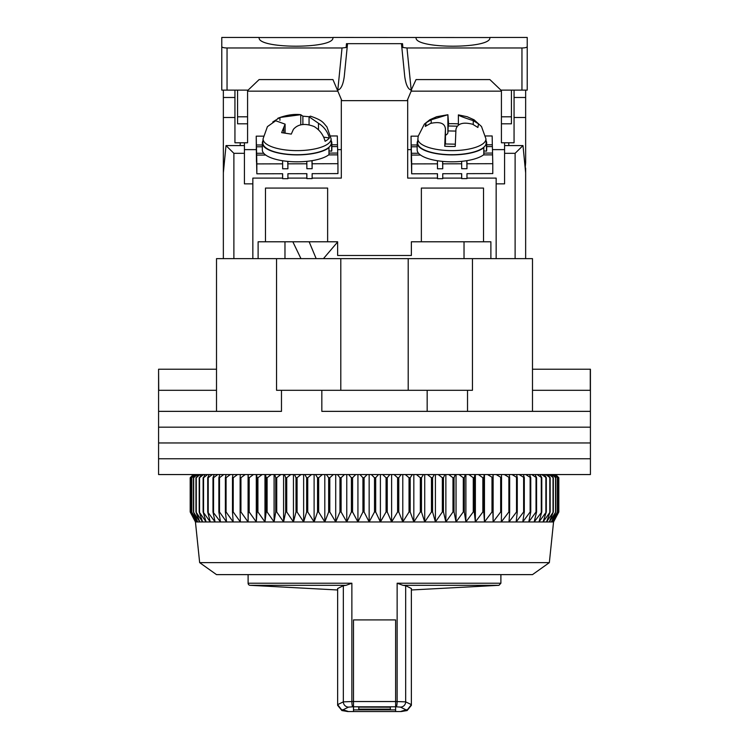 <?xml version="1.0" encoding="UTF-8"?>
<svg xmlns="http://www.w3.org/2000/svg" width="749" height="749" viewBox="0 0 749 749"><rect width="100%" height="100%" fill="white"/><g stroke="black" fill="none" stroke-linecap="round" stroke-linejoin="round"><path stroke-width="1.12" d="M532.492 369.229L590.418 369.229L590.418 411.36L532.492 411.36L532.492 258.639L472.45 258.639L472.45 390.295L467.526 390.295L467.526 411.36L590.418 411.36L590.418 427.164L158.582 427.164L158.582 411.36L281.474 411.36L281.474 390.295L276.55 390.295L276.55 258.639L340.795 258.639L340.795 390.295M216.508 390.295L158.722 390.295L158.582 369.229L158.582 411.36L216.508 411.36L216.508 258.639L276.55 258.639M408.205 390.295L408.205 258.639L472.45 258.639M321.836 411.36L467.526 411.36L321.836 411.36L321.836 390.295L281.474 390.295M467.526 390.295L321.836 390.295M590.278 369.229L590.278 390.295L532.492 390.295M216.508 369.229L158.722 369.229M427.164 411.36L427.164 390.295M408.205 258.639L340.795 258.639M590.418 442.959L158.582 442.959L158.582 427.164L590.418 427.164L590.418 442.959L158.582 442.959L158.582 458.762L590.418 458.762L590.418 442.959M590.418 474.557L158.582 474.557L158.582 458.762L590.418 458.762L590.418 474.557M549.345 562.63L532.492 574.623L216.508 574.623L199.655 562.63L549.345 562.63L553.558 521.959L195.442 521.959L190.18 511.979L195.536 521.959L190.536 511.979L196.266 521.959L191.632 511.979L197.689 521.959L193.439 511.979L199.814 521.959L195.966 511.979L202.633 521.959L199.197 511.979L206.125 521.959L203.119 511.979L210.282 521.959L207.716 511.979L215.085 521.959L212.978 511.979L220.515 521.959L218.867 511.979L219.504 511.979L226.563 521.959L225.374 511.979L226.076 511.979L233.192 521.959L232.48 511.979L233.229 511.979L240.373 521.959L240.129 511.979L240.944 511.979L248.088 521.959L248.322 511.979L249.183 511.979L256.298 521.959L257.01 511.979L257.918 511.979L264.977 521.959L266.157 511.979L267.112 511.979L274.087 521.959L275.735 511.979L276.727 511.979L283.59 521.959L285.697 511.979L286.736 511.979L293.458 521.959L296.014 511.979L297.081 511.979L303.645 521.959L306.65 511.979L307.745 511.979L314.112 521.959L317.539 511.979L318.662 511.979L324.813 521.959L328.661 511.979L329.803 511.979L335.711 521.959L339.962 511.979L341.113 511.979L346.768 521.959L351.403 511.979L352.564 511.979L357.928 521.959L362.928 511.979L364.098 511.979L369.154 521.959L374.5 511.979L375.68 511.979L380.398 521.959L386.072 511.979L387.252 511.979L391.624 521.959L397.597 511.979L398.768 511.979L402.784 521.959L409.038 511.979L410.19 511.979L413.832 521.959L420.339 511.979L421.481 511.979L424.72 521.959L431.461 511.979L432.576 511.979L435.412 521.959L442.35 511.979L443.445 511.979L445.87 521.959L452.986 511.979L454.044 511.979L456.038 521.959L463.303 511.979L464.324 511.979L465.887 521.959L473.265 511.979L474.257 511.979L475.372 521.959L482.843 511.979L483.788 511.979L484.463 521.959L491.99 511.979L492.898 511.979L493.123 521.959L500.678 511.979L501.53 511.979L501.306 521.959L508.871 511.979L509.666 511.979L509.002 521.959L516.52 511.979L517.269 511.979L516.155 521.959L523.626 511.979L524.309 511.979L522.755 521.959L530.133 511.979L530.76 511.979L528.766 521.959L536.022 511.979L536.584 511.979L534.168 521.959L541.78 511.979L538.943 521.959L546.311 511.979L543.062 521.959L550.159 511.979L546.527 521.959L553.324 511.979L549.307 521.959L555.777 511.979L551.395 521.959L557.518 511.979L552.79 521.959L558.529 511.979L553.474 521.959L558.82 511.979L558.82 477.722L555.636 474.557M199.655 562.63L195.442 521.959M193.336 474.557L190.18 477.722L190.18 511.979L190.18 477.722L193.382 474.557M193.991 474.557L190.62 477.722L193.523 474.557M195.311 474.557L191.781 477.722L194.394 474.557M197.333 474.557L193.663 477.722L195.976 474.557M200.067 474.557L196.266 477.722L198.26 474.557M203.485 474.557L199.562 477.722L201.247 474.557M207.567 474.557L203.559 477.722L204.908 474.557M212.323 474.557L208.222 477.722L207.716 477.722L209.243 474.557M217.706 474.557L213.549 477.722L212.978 477.722L214.233 474.557M223.717 474.557L219.504 477.722L218.867 477.722L219.85 474.557M230.317 474.557L226.076 477.722L225.374 477.722L226.086 474.557M237.489 474.557L233.229 477.722L232.48 477.722L232.902 474.557M245.204 474.557L240.944 477.722L240.129 477.722L240.279 474.557M253.434 474.557L249.183 477.722L248.322 477.722L248.181 474.557M262.131 474.557L257.918 477.722L257.01 477.722L256.579 474.557M271.278 474.557L267.112 477.722L266.157 477.722L265.455 474.557M280.828 474.557L276.727 477.722L275.735 477.722L274.752 474.557M290.752 474.557L286.736 477.722L285.697 477.722L284.442 474.557M301.004 474.557L297.081 477.722L296.014 477.722L294.488 474.557M311.547 474.557L307.745 477.722L306.65 477.722L304.852 474.557M322.332 474.557L318.662 477.722L317.539 477.722L315.498 474.557M333.333 474.557L329.803 477.722L328.661 477.722L326.367 474.557M344.493 474.557L341.113 477.722L339.962 477.722L337.424 474.557M355.766 474.557L352.564 477.722L351.403 477.722L348.631 474.557M367.122 474.557L364.098 477.722L362.928 477.722L359.941 474.557M375.68 511.979L375.68 477.722L374.5 477.722L371.317 474.557M375.68 477.722L378.498 474.557M389.864 474.557L387.252 477.722L386.072 477.722L382.692 474.557M401.164 474.557L398.768 477.722L397.597 477.722L394.04 474.557M412.362 474.557L410.19 477.722L409.038 477.722L405.312 474.557M423.419 474.557L421.481 477.722L420.339 477.722L416.463 474.557M434.27 474.557L432.576 477.722L431.461 477.722L427.445 474.557M444.897 474.557L443.445 477.722L442.35 477.722L438.221 474.557M455.233 474.557L454.044 477.722L452.986 477.722L448.735 474.557M465.26 474.557L464.324 477.722L463.303 477.722L458.968 474.557M474.922 474.557L474.257 477.722L473.265 477.722L468.865 474.557M484.191 474.557L483.788 477.722L482.843 477.722L478.386 474.557M493.029 474.557L492.898 477.722L487.505 474.557M501.399 474.557L501.53 477.722L496.175 474.557M509.264 474.557L509.666 477.722L504.358 474.557M516.604 474.557L517.269 477.722L512.035 474.557M523.382 474.557L524.309 477.722L519.169 474.557M529.571 474.557L530.76 477.722L525.732 474.557M535.142 474.557L536.584 477.722L531.696 474.557M540.085 474.557L541.78 477.722L537.042 474.557M544.373 474.557L546.311 477.722L541.742 474.557M547.987 474.557L550.159 477.722L545.787 474.557M550.927 474.557L553.324 477.722L549.157 474.557M553.165 474.557L555.777 477.722L551.835 474.557M554.691 474.557L557.518 477.722L553.811 474.557M555.515 474.557L558.529 477.722L555.075 474.557M555.664 474.557L558.82 477.722M374.5 511.979L374.5 477.722M369.154 474.557L369.154 521.959M364.098 477.722L364.098 511.979M380.398 521.959L380.398 474.557M362.928 477.722L362.928 511.979M386.072 511.979L386.072 477.722M357.928 474.557L357.928 521.959M387.252 511.979L387.252 477.722M352.564 477.722L352.564 511.979M391.624 521.959L391.624 474.557M351.403 477.722L351.403 511.979M397.597 511.979L397.597 477.722M346.768 474.557L346.768 521.959M398.768 511.979L398.768 477.722M341.113 477.722L341.113 511.979M402.784 521.959L402.784 474.557M339.962 477.722L339.962 511.979M409.038 511.979L409.038 477.722M335.711 474.557L335.711 521.959M410.19 511.979L410.19 477.722M329.803 477.722L329.803 511.979M413.832 521.959L413.832 474.557M328.661 477.722L328.661 511.979M420.339 511.979L420.339 477.722M324.813 474.557L324.813 521.959M421.481 511.979L421.481 477.722M318.662 477.722L318.662 511.979M424.72 521.959L424.72 474.557M317.539 477.722L317.539 511.979M431.461 511.979L431.461 477.722M314.112 474.557L314.112 521.959M432.576 511.979L432.576 477.722M307.745 477.722L307.745 511.979M435.412 521.959L435.412 474.557M306.65 477.722L306.65 511.979M442.35 511.979L442.35 477.722M303.645 474.557L303.645 521.959M443.445 511.979L443.445 477.722M297.081 477.722L297.081 511.979M445.87 521.959L445.87 474.557M296.014 477.722L296.014 511.979M452.986 511.979L452.986 477.722M293.458 474.557L293.458 521.959M454.044 511.979L454.044 477.722M286.736 477.722L286.736 511.979M456.038 521.959L456.038 474.557M285.697 477.722L285.697 511.979M463.303 511.979L463.303 477.722M283.59 474.557L283.59 521.959M464.324 511.979L464.324 477.722M276.727 477.722L276.727 511.979M465.887 521.959L465.887 474.557M275.735 477.722L275.735 511.979M473.265 511.979L473.265 477.722M274.087 474.557L274.087 521.959M474.257 511.979L474.257 477.722M267.112 477.722L267.112 511.979M475.372 521.959L475.372 474.557M266.157 477.722L266.157 511.979M482.843 511.979L482.843 477.722M264.977 474.557L264.977 521.959M483.788 511.979L483.788 477.722M257.918 477.722L257.918 511.979M484.463 521.959L484.463 474.557M257.01 477.722L257.01 511.979M491.99 511.979L491.99 477.722M256.298 474.557L256.298 521.959M492.898 511.979L492.898 477.722M249.183 477.722L249.183 511.979M493.123 521.959L493.123 474.557M248.322 477.722L248.322 511.979M500.678 511.979L500.678 477.722M248.088 474.557L248.088 521.959M501.53 511.979L501.53 477.722M240.944 477.722L240.944 511.979M240.129 477.722L240.129 511.979M508.871 511.979L508.871 477.722M509.666 511.979L509.666 477.722M233.229 477.722L233.229 511.979M232.48 477.722L232.48 511.979M516.52 511.979L516.52 477.722M517.269 511.979L517.269 477.722M226.076 477.722L226.076 511.979M225.374 477.722L225.374 511.979M523.626 511.979L523.626 477.722M524.309 511.979L524.309 477.722M219.504 477.722L219.504 511.979M218.867 477.722L218.867 511.979M530.133 511.979L530.133 477.722M530.76 511.979L530.76 477.722M213.549 477.722L213.549 511.979M212.978 477.722L212.978 511.979M536.022 511.979L536.022 477.722M536.584 511.979L536.584 477.722M208.222 477.722L208.222 511.979M207.716 477.722L207.716 511.979M541.284 511.979L541.284 477.722M541.78 511.979L541.78 477.722M203.559 477.722L203.559 511.979M203.119 477.722L203.119 511.979M545.881 511.979L545.881 477.722M546.311 511.979L546.311 477.722M199.562 477.722L199.562 511.979M199.197 477.722L199.197 511.979M549.803 511.979L549.803 477.722M550.159 511.979L550.159 477.722M196.266 477.722L196.266 511.979M195.966 477.722L195.966 511.979M553.034 511.979L553.034 477.722M553.324 511.979L553.324 477.722M193.663 477.722L193.663 511.979M193.439 477.722L193.439 511.979M555.561 511.979L555.561 477.722M555.777 511.979L555.777 477.722M191.781 477.722L191.781 511.979M191.632 477.722L191.632 511.979M557.368 511.979L557.368 477.722M557.518 511.979L557.518 477.722M190.62 477.722L190.62 511.979M190.536 477.722L190.536 511.979M558.464 511.979L558.464 477.722M558.529 511.979L558.529 477.722M248.106 574.623L248.106 583.218A2.107 2.107 0 0 0 250.044 585.315L346.038 585.315L351.871 583.218L351.871 701.541L353.491 701.523L353.491 619.91L395.622 619.91L395.622 701.523L405.677 701.86L411.37 704.64L411.37 588.527L405.677 585.699L402.962 585.315L498.956 585.315L500.894 583.218L500.894 574.623M343.332 585.699L343.332 701.86L351.871 701.541A5.262 0.946 89.2 0 0 352.807 706.794L348.547 707.112A5.271 5.196 -115.6 0 1 343.332 701.86L337.64 704.631L337.64 588.517L343.332 585.699L346.038 585.315M353.491 619.91L395.622 619.91L395.622 711.55L395.622 709.865L353.491 709.865L353.491 711.55L353.491 706.794L396.202 706.794A5.271 0.946 -89.2 0 0 397.139 701.541L397.139 583.218L402.962 585.315M352.807 706.794L353.491 706.784L353.491 701.532L395.622 701.532M396.202 706.794L400.462 707.112A5.262 5.196 -64.4 0 0 405.677 701.86L405.677 585.699M348.547 707.112L342.939 709.865C349.923 711.803 349.923 712.065 342.939 710.661M337.696 705.389L341.89 710.558L348.051 711.55L400.968 711.55L407.119 710.558L411.313 705.389M406.07 710.661C399.095 712.065 399.095 711.803 406.07 709.874L400.462 707.112M358.752 707.131L390.351 707.215L358.752 707.131M337.64 705.38L337.64 704.725M337.64 704.631L341.516 709.678L342.939 709.865M498.956 585.315L411.37 589.978L411.37 705.38M406.07 709.874L407.493 709.678L411.37 704.64M390.351 707.215L390.351 709.134L358.752 709.134L358.752 707.215M524.665 162.786L525.648 162.786L525.648 90.114M525.648 162.786L525.18 168.057M525.648 258.639L525.648 168.057M490.885 258.639L490.885 241.787L483.517 241.787L483.517 188.065L421.369 188.065L421.369 241.787L483.517 241.787M421.369 241.787L411.37 241.787L411.37 255.475L337.63 255.475L337.63 241.787L258.115 241.787L258.115 258.639M223.352 90.114L223.352 258.639M247.582 90.114L247.582 142.778L234.943 142.778L234.943 90.114M514.057 90.114L514.057 142.778L501.418 142.778L501.418 90.114M514.057 97.482L525.648 97.482M514.057 117.499L525.648 117.499M525.648 172.832L522.989 145.578L515.115 153.311L515.115 258.639L496.156 258.639L496.156 183.851L504.583 183.851L504.583 153.311L515.115 153.311M265.483 241.787L265.483 188.065L327.631 188.065L327.631 241.787M234.943 97.482L223.352 97.482M282.635 178.103L252.844 178.103L252.844 258.639L233.885 258.639L233.885 153.311L226.011 145.578L223.352 172.832M223.352 162.786L224.335 162.786M223.352 117.499L234.943 117.499M337.846 91.163L247.582 91.163M341.319 149.631L337.63 149.631M256.298 149.631L244.417 149.631M312.136 178.103L341.319 178.103L341.319 99.402M407.681 99.402L407.681 178.103L437.472 178.103M411.154 91.163L501.418 91.163M407.681 149.631L411.135 149.631M492.458 149.631L504.583 149.631M508.796 145.578L508.796 142.778M522.989 145.578L504.583 145.578L504.583 153.311M442.743 178.103L461.693 178.103M466.973 178.103L496.156 178.103L496.156 183.851M287.916 178.103L306.865 178.103M244.417 142.778L244.417 145.578L226.011 145.578M244.417 145.578L244.417 153.311L233.885 153.311M252.844 183.851L244.417 183.851L244.417 153.311M240.204 142.778L240.204 145.578M504.583 142.778L504.583 145.578M306.818 161.344L306.875 168.722L312.136 168.712L312.136 163.759L337.949 163.694L337.949 173.59L312.136 173.656L312.136 178.608L306.875 178.618L306.875 173.674L287.916 173.721L287.916 178.674L282.645 178.683L282.645 173.731L256.841 173.805L256.841 163.909L282.645 163.834L282.645 168.787L287.916 168.768L287.859 161.391M256.841 173.805L256.57 161.644M306.875 163.778L287.916 163.825M331.844 146.598L337.565 146.579L337.705 153.068L328.97 153.086M263.714 153.264L256.607 153.283L256.458 146.795L262.328 146.776M337.518 146.579L337.322 135.953L330.749 135.972M263.386 136.149L256.224 136.168L256.458 161.644M337.705 154.865L337.705 153.068M337.949 163.694L337.743 154.865L328.671 154.893M306.762 173.674L306.875 178.618M256.841 163.909L256.607 153.283M256.224 136.168L256.458 146.795M287.916 168.768L287.747 161.381M262.328 144.978L256.42 144.997M337.518 144.782L331.844 144.791M312.136 163.759L312.071 160.661M256.645 155.08L265.726 155.052M282.579 160.735L282.645 163.834M282.542 173.74L282.645 178.683M312.136 168.712L311.959 160.67M331.648 151.176A34.754 11.89 0 0 0 331.844 149.931L331.844 143.003A34.754 11.89 180 0 1 331.648 144.248L331.648 151.176L328.97 150.933M328.97 147.731A34.754 11.89 180 0 1 290.022 154.64A34.754 11.89 180 0 1 262.328 143.003L262.328 149.931A34.754 11.89 0 0 0 290.022 161.569A34.754 11.89 0 0 0 328.97 154.659L328.97 147.731L328.455 147.684M262.328 143.003A34.754 11.89 180 0 1 262.974 140.718M331.198 140.718A34.754 11.89 180 0 1 331.844 143.003M331.133 144.201L331.648 144.248M486.485 151.176A34.754 11.89 0 0 0 486.672 149.931L486.672 143.003A34.754 11.89 180 0 1 486.485 144.248L486.485 151.176L483.807 150.933M483.807 147.731A34.754 11.89 180 0 1 444.859 154.64A34.754 11.89 180 0 1 417.156 143.003L417.156 149.931A34.754 11.89 0 0 0 444.859 161.569A34.754 11.89 0 0 0 483.807 154.659L483.807 147.731L483.292 147.684M417.156 143.003A34.754 11.89 180 0 1 417.802 140.718M486.026 140.718A34.754 11.89 180 0 1 486.672 143.003M485.97 144.201L486.485 144.248M461.656 161.344L461.702 168.722L466.973 168.712L466.973 163.759L492.776 163.694L492.776 173.59L466.973 173.656L466.973 178.608L461.702 178.618L461.702 173.674L442.743 173.721L442.743 178.674L437.482 178.683L437.482 173.731L411.678 173.805L411.678 163.909L437.482 163.834L437.482 168.787L442.743 168.768L442.696 161.391M411.678 173.805L411.407 161.644M461.702 163.778L442.743 163.825M486.672 146.598L492.393 146.579L492.542 153.068L483.807 153.086M418.551 153.264L411.435 153.283L411.295 146.795L417.156 146.776M492.355 146.579L492.159 135.953L485.586 135.972M418.214 136.149L411.051 136.168L411.295 161.644M492.776 163.694L492.542 153.068M461.599 173.674L461.702 178.618M411.678 163.909L411.435 153.283M411.295 149.94L411.295 146.795M411.257 149.94L411.051 136.168M442.743 168.768L442.584 161.381M417.156 144.978L411.257 144.997M492.355 144.782L486.672 144.791M483.508 154.893L492.58 154.865M466.973 163.759L466.899 160.661M411.482 155.08L420.554 155.052M437.416 160.735L437.482 163.834M437.369 173.74L437.482 178.683M466.973 168.712L466.796 160.67M331.086 138.771L326.92 126.871C323.062 122.705 323.222 120.533 310.432 116.161L309.056 116.769L318.484 123.285C324.036 126.759 327.659 131.665 329.354 137.985A33.368 11.413 180 0 1 325.113 141.28C323.428 134.989 319.804 130.083 314.234 126.581C305.096 123.023 298.149 123.941 293.402 129.343L291.277 134.108L281.643 132.657L285.107 124.147L275.688 120.767L267.412 126.637L263.086 138.771L262.862 142.778A34.229 11.712 -0 0 0 283.272 153.714A34.229 11.712 -0 0 0 331.311 142.778L331.086 138.771A34.005 11.628 180 0 1 283.365 149.641A34.005 11.628 180 0 1 263.086 138.771M272.786 121.956L279.929 117.471L300.761 114.7L302.886 116.179L309.056 116.722M277.813 118.276C286.006 115.159 293.421 113.932 300.077 114.606L300.761 114.7L300.761 124.943M329.354 137.985L323.652 137.123M302.886 116.179L302.886 124.634M458.407 114.934C458.819 115.683 463.762 117.584 473.256 120.645L478.508 123.875L477.899 127.47L472.638 124.24C463.032 121.844 457.47 123.538 455.944 129.324L455.242 146.439A33.368 11.413 180 0 1 444.728 146.233L445.43 129.109C445.018 123.285 440.066 121.385 430.581 123.398L425.32 126.412L425.629 124.203L425.938 122.817L431.199 119.803L447.893 114.728L448.585 123.725A33.368 11.413 180 0 1 458.379 123.885M445.43 143.977L445.449 128.435L445.449 143.977M486.092 143.686A34.229 11.712 0 0 0 486.138 142.778L485.914 138.771A34.005 11.628 180 0 1 485.867 139.679A34.005 11.628 180 0 1 450.598 150.615A34.005 11.628 180 0 1 417.914 138.771L417.689 142.778A34.229 11.712 0 0 0 450.589 154.697A34.229 11.712 0 0 0 486.092 143.686M417.914 138.771L418.204 136.215L424.365 124.091L429.814 119.765L436.639 116.732L447.893 114.728L447.893 132.732L448.202 125.991L457.105 126.169M458.379 125.064L458.379 114.887L467.17 116.722L474.07 119.803L481.485 126.497L485.914 138.771M448.585 123.725L448.202 125.991M445.449 135.316A15.804 5.402 0 0 0 447.893 132.732M425.938 122.817L425.938 125.944M455.289 144.173L445.121 143.967L444.728 146.233M455.813 131.084L448.202 130.935M259.163 37.544C256.888 49.078 335.178 49.078 332.893 37.544L259.163 37.544M416.107 37.45L416.107 37.544C413.822 49.078 492.112 49.078 489.837 37.544L332.893 37.45M521.959 47.983L521.959 90.114L500.894 90.114L489.883 79.581L416.051 79.581L411.192 90.114L406.979 47.983L521.959 47.983C525.133 47.899 526.893 47.468 527.221 46.691L527.221 37.45L489.837 37.45M259.163 37.45L221.779 37.45L221.779 90.114L248.106 90.114L259.117 79.581L332.949 79.581L341.844 100.647L407.156 100.647L411.604 90.114M489.837 79.581L416.369 79.581M521.959 90.114L527.221 90.114L527.221 46.691M501.418 123.819L511.427 123.819L511.427 116.797L501.418 116.797M511.427 90.114L511.427 116.797M247.582 123.819L237.573 123.819L237.573 90.114M247.582 116.797L237.573 116.797M342.021 47.983L337.808 90.114C340.973 89.29 343.136 84.74 344.268 76.454L347.236 46.738L346.104 47.505L342.021 47.983L227.041 47.983C223.867 47.899 222.107 47.468 221.779 46.691M406.979 47.983L402.896 47.505L402.513 43.667L346.487 43.667L346.113 47.412M411.192 90.114C408.027 89.29 405.864 84.74 404.732 76.454L401.464 43.77M402.887 47.412L401.764 46.738M347.236 46.738L347.536 43.77M221.77 90.114L221.77 79.581M337.64 241.974L323.446 258.639M300.958 258.639L292.84 241.787M316.172 258.639L309.14 241.787M248.106 583.218L351.871 583.218M397.139 583.218L500.894 583.218M223.352 168.057L223.82 168.057M318.484 129.858L318.484 123.285M279.929 117.471L279.929 120.317M283.768 127.892L283.768 132.685M473.256 124.521L473.256 120.645M431.199 119.803L431.199 123.173M227.041 90.114L227.041 47.983M553.558 521.959L558.82 511.979M337.64 589.978L250.044 585.315M403.093 710.979L407.493 709.678M341.516 709.678L345.926 710.979M309.056 124.708L309.056 116.769M285.107 132.798L285.107 124.147M284.976 241.787L284.976 258.639M464.024 241.787L464.024 258.639"/></g></svg>
